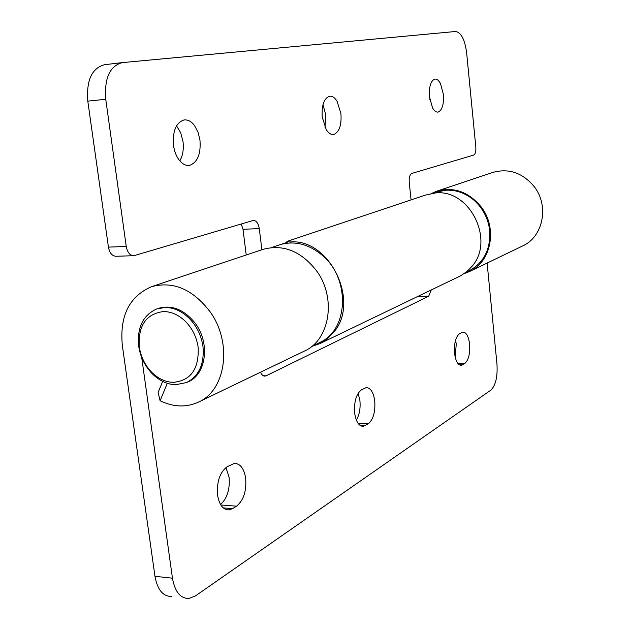<?xml version="1.0" encoding="UTF-8"?>
<svg xmlns="http://www.w3.org/2000/svg" width="630" height="630" viewBox="0 0 630 630"><rect width="100%" height="100%" fill="white"/><g stroke="black" fill="none" stroke-linecap="round" stroke-linejoin="round"><path stroke-width="0.94" d="M173.14 382.363C165.375 382.032 158.248 378.685 151.775 372.322C144.971 365.274 140.813 356.785 139.285 346.862C137.978 325.655 146.058 313.882 163.516 311.543C171.344 311.614 178.613 314.858 185.314 321.276C192.37 328.435 196.647 337.121 198.159 347.343C199.127 369.03 190.788 380.701 173.14 382.363M152.279 373.787C144.869 366.101 140.325 356.848 138.663 346.035C136.962 327.568 142.986 315.205 156.736 308.936L165.099 307.456C173.66 307.519 181.597 311.047 188.937 318.048C196.647 325.868 201.332 335.365 202.97 346.531C204.474 363.959 199.041 375.96 186.677 382.528L175.597 384.749C167.107 384.379 159.335 380.725 152.279 373.787M287.17 242.393L281.941 244.149C296.076 240.865 309.543 244.613 322.355 255.378C349.737 278.035 348.863 327.789 321.584 341.602L311.7 346.453M432.59 193.426L436.937 191.969L446.174 190.205C456.372 189.811 465.688 193.182 474.114 200.332C483.131 208.506 488.337 218.728 489.746 230.997C490.636 249.567 483.738 262.86 469.035 270.884L465.822 272.428M171.667 596.452C163.012 596.555 157.445 589.837 154.972 576.308L172.455 578.198C174.904 591.83 180.408 598.579 188.976 598.461L195.481 595.885L490.825 390.167C495.66 385.466 497.708 376.772 496.968 364.077L487.124 263.049M167.289 383.292L160.099 400.759C173.486 407.185 186.283 407.634 198.489 402.098C226.036 390.261 232.667 342.657 209.987 311.63C192.717 289.217 173.242 280.901 151.539 286.682C129.292 296.368 119.558 315.921 122.322 345.366L154.972 576.308M220.508 504.457C227.186 498.472 230.044 489.4 229.092 477.233L225.942 467.547M356.352 420.108C359.423 414.847 360.612 408.334 359.911 400.57L358.131 393.285M455.183 357.084L456.254 344.114L455.592 340.113M160.099 400.759L158.13 392.451L162.666 381.394M431.266 289.957L428.691 296.234L417.95 296.368M263.245 375.74L266.112 375.795L265.033 376.11C263.159 376.212 261.663 374.905 260.536 372.204M462.696 364.817L464.79 363.502C468.57 360.147 470.177 353.714 469.61 344.193C468.578 336.349 466.342 332.301 462.9 332.057L459.538 333.687C455.655 336.908 453.994 343.413 454.553 353.209C455.624 361.084 457.868 365.124 461.302 365.321L462.696 364.817L459.246 364.762M374.74 401.003C373.464 392.262 370.598 387.796 366.148 387.615L361.392 389.883C356.202 394.01 353.958 401.719 354.659 413.02C355.989 421.793 358.872 426.242 363.297 426.36L368.259 423.84C373.283 419.548 375.448 411.933 374.74 401.003M232.612 508.615L236.526 506.166C243.55 500.417 246.606 491.124 245.676 478.28C244.046 468.437 240.243 463.483 234.281 463.412L227.131 466.751C219.839 472.295 216.649 481.745 217.57 495.109C219.279 504.976 223.099 509.906 229.021 509.906L232.612 508.615L223.248 507.898M266.112 375.795L428.691 296.234M198.489 402.098L304.353 351.099C329.931 340.011 336.735 297.722 316.41 270.624C300.919 251.031 283.106 243.952 262.97 249.378L151.539 286.682M430.928 193.749L436.732 191.197C453.876 186.511 468.736 191.803 481.312 207.081C497.779 228.202 491.235 262.009 469.429 271.577L464.247 273.585M158.106 308.448C171.399 304.542 183.574 309.22 194.631 322.497C210.436 342.208 206.577 374.472 188 381.93M172.455 578.198L141.711 357.501M436.732 191.197L492.794 172.431C508.835 168.021 522.656 172.77 534.248 186.685C549.415 205.908 543.099 236.935 522.687 245.913L469.429 271.577M329.537 96.256C323.938 98.351 321.513 105.32 322.253 117.156L326.245 129.67C328.45 133.08 330.837 134.686 333.396 134.481L333.868 134.411C339.334 132.064 341.688 125.134 340.932 113.636L337.089 101.296C334.877 97.729 332.435 96.036 329.781 96.225L329.537 96.256M325.009 127.37L325.781 114.951L322.977 104.69M183.96 119.984C175.998 122.693 172.51 131.103 173.486 145.223C174.329 151.137 176.195 156.059 179.093 159.981C182.157 163.894 185.48 165.706 189.071 165.399L189.874 165.265C197.607 162.209 200.97 153.862 199.97 140.222L198.048 132.284L194.615 125.701C191.528 121.566 188.11 119.637 184.369 119.928L183.96 119.984M179.818 160.878C182.826 155.626 183.889 149.192 183.015 141.593L180.66 132.67L176.526 125.843M434.85 79.096C430.699 80.79 428.92 86.735 429.51 96.925L432.511 107.785C434.172 110.801 435.96 112.242 437.881 112.101L438.189 112.053C442.252 110.171 443.977 104.257 443.386 94.311L440.48 83.585C438.811 80.451 436.984 78.947 434.999 79.073L434.85 79.096M429.944 99.965L429.313 92.492M411.083 199.875L409.24 182.369C408.949 177.495 409.839 174.502 411.902 173.4L473.658 155.098C475.351 154.145 476.075 151.468 475.823 147.073L466.625 52.723C464.822 39.446 461.113 32.366 455.498 31.5L122.307 62.614C109.746 66.048 104.226 78.27 105.745 99.296L126.244 246.472C127.433 252.535 129.993 255.607 133.938 255.693L253.355 220.429C256.402 220.571 258.371 223.296 259.276 228.611L261.891 249.74M133.938 255.693L116.204 256.26C112.219 256.182 109.628 253.134 108.431 247.118L87.79 101.131C86.271 80.278 91.854 68.134 104.541 64.709L104.769 64.685M259.276 228.611L242.991 229.288L241.266 223.965M242.991 229.288L246.22 254.985M290.076 241.983C329.561 238.164 360.407 301.565 333.774 332.215L327.356 338.83L319.764 343.673L460.459 275.877L466.988 271.483L471.783 266.584C495.282 240.699 469.956 189.173 435.708 192.922L425.077 195.19L286.91 241.463L290.076 241.983L290.343 242.952M287.382 243.156L286.91 241.463M337.412 224.548L338.507 224.083M336.207 224.949L337.397 224.485M319.764 343.673L311.637 346.5M464.79 363.502L457.837 363.408M368.259 423.84L358.139 423.454M365.455 425.589L359.99 425.376M236.526 506.166L220.831 504.992M108.431 247.118L126.244 246.472M105.745 99.296L87.79 101.131M188.079 381.89L186.677 382.528M271.506 247.566L287.146 242.306M229.021 509.906L226.556 509.717M104.541 64.709L122.307 62.614"/></g></svg>
